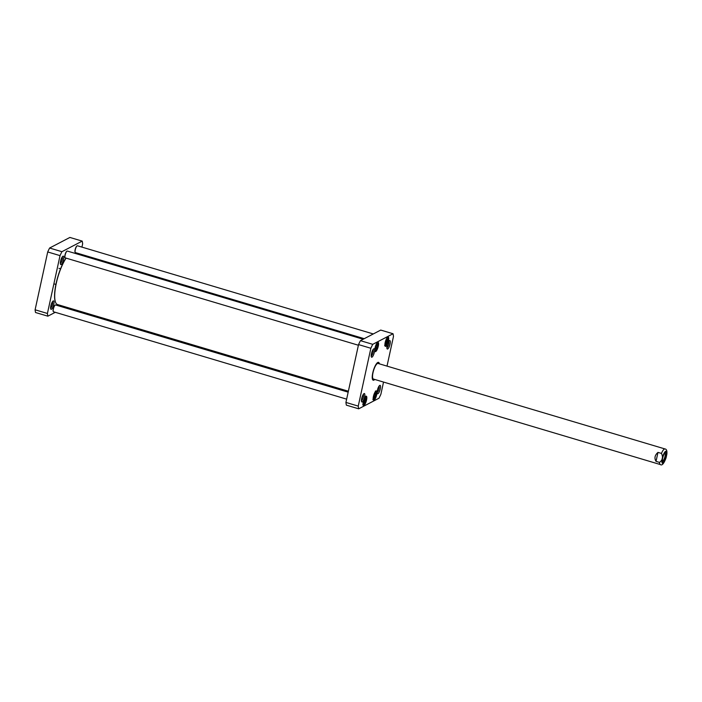 <?xml version="1.0" encoding="UTF-8"?>
<svg xmlns="http://www.w3.org/2000/svg" width="702" height="702" viewBox="0 0 702 702"><rect width="100%" height="100%" fill="white"/><g stroke="black" fill="none" stroke-linecap="round" stroke-linejoin="round"><path stroke-width="1.05" d="M348.368 391.225L57.52 304.545A26.966 7.503 -73.4 0 1 55.765 302.816A26.966 7.503 -73.4 0 1 56.274 283.371A26.966 7.503 -73.4 0 1 66.093 258.125M65.988 258.099A26.764 7.441 106.6 0 0 56.151 283.275A26.764 7.441 106.6 0 0 55.651 302.58A26.764 7.441 106.6 0 0 55.712 302.694M82.213 241.111L69.893 237.443L49.605 248.025A45.788 12.741 106.6 0 0 47.71 251.957L35.1 309.793A45.788 12.741 106.6 0 0 35.539 312.513L47.859 316.181A45.788 12.741 -73.4 0 1 47.42 313.469L60.03 255.625A45.788 12.741 -73.4 0 1 61.916 251.693L82.213 241.111A45.788 12.741 -73.4 0 1 82.652 243.822L81.932 247.113M80.414 254.089L80.239 254.914M65.418 307.028L64.347 307.581M55.282 312.311L47.859 316.181M63.522 259.6A4.396 1.22 106.6 0 0 62.926 256.23A4.396 1.22 106.6 0 0 60.89 260.012A4.396 1.22 106.6 0 0 60.521 264.294A4.396 1.22 106.6 0 0 61.978 263.636A4.396 1.22 106.6 0 0 63.522 259.6M76.316 252.869A4.396 1.22 106.6 0 0 76.158 253.694M78.273 254.326A4.396 1.22 106.6 0 0 78.589 253.554M53.764 304.361A4.396 1.22 106.6 0 0 53.168 300.982A4.396 1.22 106.6 0 0 51.132 304.773A4.396 1.22 106.6 0 0 50.763 309.055A4.396 1.22 106.6 0 0 52.22 308.389A4.396 1.22 106.6 0 0 53.764 304.361M52.483 301.702A3.378 0.939 -73.4 0 1 52.492 304.256A3.378 0.939 -73.4 0 1 50.588 308.073M77.369 253.185A3.378 0.939 -73.4 0 1 77.027 253.948M62.241 256.95A3.378 0.939 -73.4 0 1 62.25 259.494A3.378 0.939 -73.4 0 1 60.346 263.32M61.916 251.693L49.605 248.025M60.03 255.625L47.71 251.957M47.42 313.469L35.1 309.793M77.027 245.928A3.361 0.93 106.6 0 0 76.913 245.981A3.361 0.93 106.6 0 0 75.36 248.868A3.361 0.93 106.6 0 0 75.079 252.141A3.361 0.93 106.6 0 0 75.14 252.246M373.297 333.95L77.457 245.779A3.563 0.992 106.6 0 0 77.141 245.84A3.563 0.992 106.6 0 0 75.491 248.912A3.563 0.992 106.6 0 0 75.193 252.378A3.563 0.992 106.6 0 0 75.43 252.606L364.224 338.68M66.892 251.211A3.361 0.93 106.6 0 0 66.787 251.263A3.361 0.93 106.6 0 0 65.233 254.15A3.361 0.93 106.6 0 0 64.953 257.423A3.361 0.93 106.6 0 0 65.014 257.529M363.162 339.233L67.331 251.062A3.563 0.992 106.6 0 0 67.015 251.132A3.563 0.992 106.6 0 0 65.365 254.194A3.563 0.992 106.6 0 0 65.067 257.66A3.563 0.992 106.6 0 0 65.295 257.888L358.397 345.244M63.461 306.318A3.563 0.992 106.6 0 0 63.671 306.511L348.341 391.347M55.142 305.116A3.361 0.93 106.6 0 0 55.037 305.168A3.361 0.93 106.6 0 0 53.475 308.055A3.361 0.93 106.6 0 0 53.194 311.328A3.361 0.93 106.6 0 0 53.255 311.425M348.166 392.164L55.581 304.966A3.563 0.992 106.6 0 0 55.256 305.028A3.563 0.992 106.6 0 0 53.615 308.099A3.563 0.992 106.6 0 0 53.317 311.565A3.563 0.992 106.6 0 0 53.545 311.793L346.648 399.148M375.719 349.061L375.289 348.297L375.772 346.077L376.693 344.612L377.123 345.375L376.641 347.595L375.719 349.061M363.969 402.957L363.531 402.202L364.935 398.517L365.373 399.271L363.969 402.957M374.096 397.674L373.666 396.92L374.148 394.691L375.07 393.225L375.5 393.989L375.017 396.209L374.096 397.674M386.767 342.313L385.854 343.778L385.416 343.015L386.82 339.329L387.25 340.084L386.767 342.313L385.644 341.979M383.538 382.063L380.87 394.305A45.788 12.741 -73.4 0 1 378.975 398.236L358.687 408.818A45.788 12.741 -73.4 0 1 358.248 406.107L370.858 348.262A45.788 12.741 -73.4 0 1 372.744 344.331L393.041 333.748A45.788 12.741 -73.4 0 1 393.48 336.46L387.013 366.111M371.428 353.764A4.396 1.22 106.6 0 0 371.349 356.932A4.396 1.22 106.6 0 0 374.061 353.352A4.396 1.22 106.6 0 0 373.754 348.859A4.396 1.22 106.6 0 0 371.428 353.764M377.378 390.33A4.396 1.22 106.6 0 0 377.29 393.497A4.396 1.22 106.6 0 0 380.01 389.917A4.396 1.22 106.6 0 0 379.694 385.433A4.396 1.22 106.6 0 0 377.378 390.33M373.429 396.437A4.888 1.36 106.6 0 0 373.341 399.956A4.888 1.36 106.6 0 0 376.351 395.981A4.888 1.36 106.6 0 0 376.009 390.996A4.888 1.36 106.6 0 0 373.429 396.437M385.179 342.532A4.888 1.36 106.6 0 0 385.091 346.06A4.888 1.36 106.6 0 0 388.109 342.076A4.888 1.36 106.6 0 0 387.758 337.1A4.888 1.36 106.6 0 0 385.179 342.532M379.396 363.838A9.31 2.589 106.6 0 0 377.685 362.53A9.31 2.589 106.6 0 0 373.376 370.542A9.31 2.589 106.6 0 0 372.595 379.606A9.31 2.589 106.6 0 0 374.745 379.44M375.052 347.823A4.888 1.36 106.6 0 0 374.965 351.342A4.888 1.36 106.6 0 0 377.974 347.367A4.888 1.36 106.6 0 0 377.632 342.383A4.888 1.36 106.6 0 0 375.052 347.823M363.303 401.719A4.888 1.36 106.6 0 0 363.206 405.247A4.888 1.36 106.6 0 0 366.225 401.263A4.888 1.36 106.6 0 0 365.882 396.279A4.888 1.36 106.6 0 0 363.303 401.719M361.67 398.517A4.396 1.22 106.6 0 0 361.591 401.693A4.396 1.22 106.6 0 0 364.303 398.104A4.396 1.22 106.6 0 0 363.996 393.62A4.396 1.22 106.6 0 0 361.67 398.517M387.135 345.568A4.396 1.22 106.6 0 0 387.048 348.745A4.396 1.22 106.6 0 0 389.768 345.156A4.396 1.22 106.6 0 0 389.452 340.672A4.396 1.22 106.6 0 0 387.135 345.568M393.041 333.748L380.721 330.072L360.433 340.663A45.788 12.741 106.6 0 0 358.538 344.594L345.928 402.43A45.788 12.741 106.6 0 0 346.367 405.151L358.687 408.818M386.486 339.856L387.25 340.084M375.517 347.262L376.641 347.595M376.36 345.147L377.123 345.375M373.894 395.875L375.017 396.209M374.736 393.761L375.5 393.989M363.759 401.158L364.882 401.491M364.601 399.043L365.373 399.271M373.069 349.587A3.378 0.939 -73.4 0 1 372.859 352.992A3.378 0.939 -73.4 0 1 371.174 355.958M388.776 341.4A3.378 0.939 -73.4 0 1 388.557 344.796A3.378 0.939 -73.4 0 1 386.872 347.762M379.01 386.153A3.378 0.939 -73.4 0 1 378.799 389.557A3.378 0.939 -73.4 0 1 377.114 392.523M363.311 394.34A3.378 0.939 -73.4 0 1 363.101 397.744A3.378 0.939 -73.4 0 1 361.416 400.71M375.833 391.128A4.581 1.272 -73.4 0 1 376.079 391.119A4.581 1.272 -73.4 0 1 375.991 395.875A4.581 1.272 -73.4 0 1 373.464 399.894A4.581 1.272 -73.4 0 1 373.262 399.754M365.698 396.411A4.581 1.272 -73.4 0 1 365.944 396.402A4.581 1.272 -73.4 0 1 365.865 401.158A4.581 1.272 -73.4 0 1 363.329 405.177A4.581 1.272 -73.4 0 1 363.127 405.036M387.583 337.223A4.581 1.272 -73.4 0 1 387.829 337.214A4.581 1.272 -73.4 0 1 387.741 341.971A4.581 1.272 -73.4 0 1 385.214 345.998A4.581 1.272 -73.4 0 1 385.012 345.849M377.457 342.515A4.581 1.272 -73.4 0 1 377.702 342.506A4.581 1.272 -73.4 0 1 377.615 347.253A4.581 1.272 -73.4 0 1 375.087 351.281A4.581 1.272 -73.4 0 1 374.886 351.14M374.28 379.308A9.003 2.51 -73.4 0 1 373.008 379.826A9.003 2.51 -73.4 0 1 372.516 379.413M377.518 362.644A9.003 2.51 -73.4 0 1 378.15 362.565A9.003 2.51 -73.4 0 1 378.931 363.706M345.928 402.43L358.248 406.107M358.538 344.594L370.858 348.262M360.433 340.663L372.744 344.331M378.685 363.627A8.503 2.36 106.6 0 0 378.29 363.162A8.503 2.36 106.6 0 0 372.885 372.709A8.503 2.36 106.6 0 0 373.446 379.405A8.503 2.36 106.6 0 0 374.034 379.229M378.194 363.504A8.143 2.264 106.6 0 0 373.016 372.648A8.143 2.264 106.6 0 0 373.561 379.071M656.028 461.363C654.15 458.16 654.808 455.168 657.985 452.386L661.451 453.413C663.258 457.142 662.6 460.135 659.494 462.39L656.028 461.363L657.985 452.386M665.636 458.968L666.856 454.238C667.19 450.868 666.567 449.113 664.987 448.955L378.045 363.443M664.829 452.957A4.265 1.185 -73.4 0 1 664.741 457.379A4.265 1.185 -73.4 0 1 662.398 461.126M662.67 458.143A5.072 1.413 106.6 0 0 662.574 461.802A5.072 1.413 106.6 0 0 665.707 457.669A5.072 1.413 106.6 0 0 665.347 452.492A5.072 1.413 106.6 0 0 662.67 458.143M376.702 343.453A3.817 1.062 -73.4 0 1 377.334 346.735A3.817 1.062 -73.4 0 1 374.894 350.289A3.817 1.062 -73.4 0 1 374.771 349.938M364.943 397.358A3.817 1.062 -73.4 0 1 365.584 400.631A3.817 1.062 -73.4 0 1 363.136 404.194A3.817 1.062 -73.4 0 1 363.013 403.834M375.079 392.067A3.817 1.062 -73.4 0 1 375.71 395.349A3.817 1.062 -73.4 0 1 373.271 398.911A3.817 1.062 -73.4 0 1 373.148 398.552M386.828 338.171A3.817 1.062 -73.4 0 1 387.802 339.628A3.817 1.062 -73.4 0 1 386.284 344.349A3.817 1.062 -73.4 0 1 384.898 344.656M661.451 453.413A8.143 2.264 -73.4 0 1 664.987 448.955M373.394 379.045L660.336 464.557A8.143 2.264 -73.4 0 1 659.494 462.39M666.444 456.168A6.309 1.755 -73.4 0 1 662.179 462.978A6.309 1.755 -73.4 0 1 664.434 452.641A6.309 1.755 -73.4 0 1 666.444 456.168M54.282 283.933L55.914 284.424M58.933 268.331L60.565 268.822M384.635 345.56L386.249 344.48C388.092 339.32 388.382 336.916 387.1 337.267M374.499 350.842C374.877 351.562 375.684 350.64 376.93 348.069C377.913 343.603 377.922 341.769 376.974 342.55M372.876 399.456C373.253 400.175 374.061 399.254 375.307 396.691C376.29 392.225 376.307 390.382 375.351 391.172M362.75 404.738C363.127 405.466 363.934 404.536 365.18 401.974C366.163 397.507 366.172 395.665 365.215 396.454M378.29 363.162L377.474 362.671M373.446 379.405L372.499 379.378M660.336 464.557C662.021 465.882 663.952 463.583 666.137 457.669"/></g></svg>
